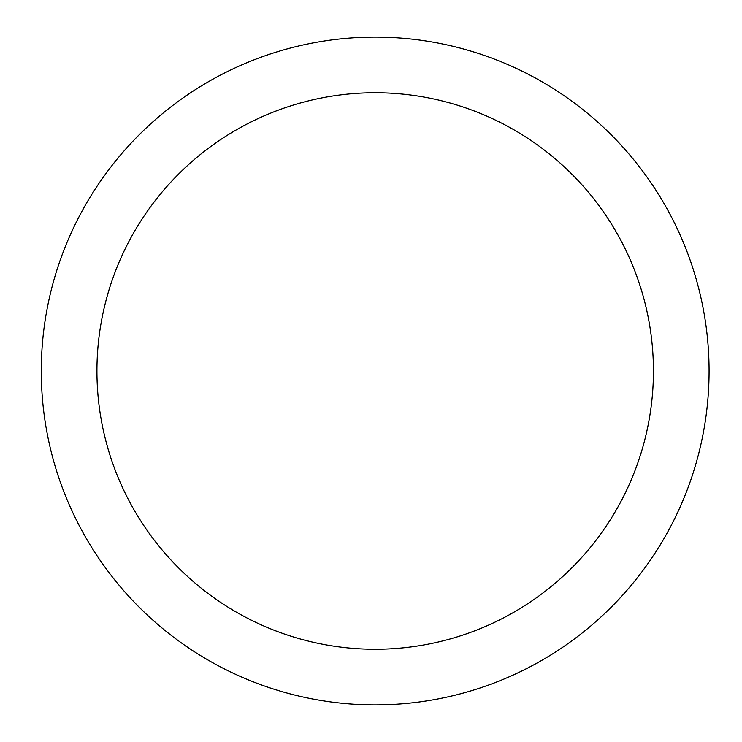 <?xml version="1.0" encoding="UTF-8"?>
<svg xmlns="http://www.w3.org/2000/svg" width="742" height="742" viewBox="0 0 742 742"><rect width="100%" height="100%" fill="white"/><g stroke="black" fill="none" stroke-linecap="round" stroke-linejoin="round"><path stroke-width="1.11" d="M375.183 37.1A333.9 333.9 0 0 1 709.083 371A333.9 333.9 0 0 1 375.183 704.9A333.9 333.9 0 0 1 41.283 371A333.9 333.9 0 0 1 375.183 37.1M375.183 649.25A278.25 278.25 0 0 1 96.933 371A278.25 278.25 0 0 1 375.183 92.75A278.25 278.25 0 0 1 653.433 371A278.25 278.25 0 0 1 375.183 649.25"/></g></svg>
